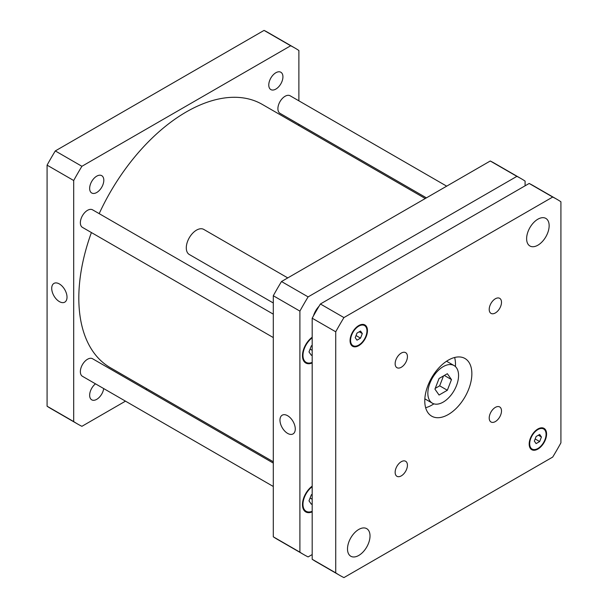 <?xml version="1.0" encoding="UTF-8"?>
<svg xmlns="http://www.w3.org/2000/svg" width="608" height="608" viewBox="0 0 608 608"><rect width="100%" height="100%" fill="white"/><g stroke="black" fill="none" stroke-linecap="round" stroke-linejoin="round"><path stroke-width="0.91" d="M273.296 302.982L189.286 254.486A14.478 8.36 -60 0 1 186.291 247.859A14.478 8.36 -60 0 1 192.607 233.29A14.478 8.36 -60 0 1 203.764 229.414L287.766 277.909M313.477 315.871A14.478 8.36 -60 0 1 319.025 306.265M439.067 395.033L434.933 389.143L439.067 378.488L447.344 373.707L451.478 379.59L447.344 390.252L439.067 395.033M435.229 388.383L439.668 385.822L443.506 375.919M447.344 390.252L439.668 385.822M451.478 379.59L444.311 375.455M427.85 393.232A21.713 12.532 -60 0 1 437.327 371.382A21.713 12.532 -60 0 1 454.062 365.568A21.713 12.532 -60 0 1 454.062 390.64A21.713 12.532 -60 0 1 432.349 403.172A21.713 12.532 -60 0 1 427.85 393.232M425.638 407.702A33.296 19.22 120 0 0 433.884 403.841M455.407 366.563A33.296 19.22 120 0 0 454.624 357.496M424.779 400.915A33.296 19.22 -60 0 1 439.31 367.407A33.296 19.22 -60 0 1 464.968 358.492A33.296 19.22 -60 0 1 464.968 396.933A33.296 19.22 -60 0 1 431.672 416.153A33.296 19.22 -60 0 1 424.779 400.915M489.212 309.404A8.687 5.016 -60 0 1 493.004 300.664A8.687 5.016 -60 0 1 499.7 298.338A8.687 5.016 -60 0 1 499.7 308.37A8.687 5.016 -60 0 1 491.013 313.386A8.687 5.016 -60 0 1 489.212 309.404M395.147 363.713A8.687 5.016 -60 0 1 398.939 354.973A8.687 5.016 -60 0 1 405.635 352.648A8.687 5.016 -60 0 1 405.635 362.68A8.687 5.016 -60 0 1 396.948 367.688A8.687 5.016 -60 0 1 395.147 363.713M395.147 472.332A8.687 5.016 -60 0 1 398.939 463.592A8.687 5.016 -60 0 1 405.635 461.267A8.687 5.016 -60 0 1 405.635 471.291A8.687 5.016 -60 0 1 396.948 476.307A8.687 5.016 -60 0 1 395.147 472.332M489.212 418.023A8.687 5.016 -60 0 1 493.004 409.283A8.687 5.016 -60 0 1 499.7 406.957A8.687 5.016 -60 0 1 499.7 416.989A8.687 5.016 -60 0 1 491.013 421.998A8.687 5.016 -60 0 1 489.212 418.023M526.627 238.701A15.922 9.196 -60 0 1 533.573 222.672A15.922 9.196 -60 0 1 545.847 218.409A15.922 9.196 -60 0 1 545.847 236.793A15.922 9.196 -60 0 1 529.925 245.989A15.922 9.196 -60 0 1 526.627 238.701M347.502 548.948A15.922 9.196 -60 0 1 354.449 532.927A15.922 9.196 -60 0 1 366.723 528.664A15.922 9.196 -60 0 1 366.723 547.048A15.922 9.196 -60 0 1 350.801 556.236A15.922 9.196 -60 0 1 347.502 548.948M536.112 443.604L534.341 441.081L536.112 436.514L539.661 434.462L541.432 436.985L539.661 441.552L536.112 443.604M539.661 441.552L535.162 438.961M541.432 436.985L538.361 435.214M356.987 340.184L355.216 337.66L356.987 333.093L360.536 331.048L362.307 333.564L360.536 338.139L356.987 340.184M360.536 338.139L356.037 335.54M362.307 333.564L359.237 331.793M529.697 443.764A11.582 6.688 120 0 0 532.091 449.061A11.582 6.688 120 0 0 543.674 442.373A11.582 6.688 120 0 0 543.674 429.005A11.582 6.688 120 0 0 534.751 432.106A11.582 6.688 120 0 0 529.697 443.764M529.188 444.053A12.304 7.106 -60 0 1 534.554 431.672A12.304 7.106 -60 0 1 544.038 428.382A12.304 7.106 -60 0 1 544.038 442.586A12.304 7.106 -60 0 1 531.734 449.692A12.304 7.106 -60 0 1 529.188 444.053M350.573 340.343A11.582 6.688 120 0 0 352.967 345.64A11.582 6.688 120 0 0 364.549 338.96A11.582 6.688 120 0 0 364.549 325.584A11.582 6.688 120 0 0 355.627 328.685A11.582 6.688 120 0 0 350.573 340.343M350.064 340.64A12.304 7.106 -60 0 1 355.429 328.252A12.304 7.106 -60 0 1 364.914 324.961A12.304 7.106 -60 0 1 364.914 339.165A12.304 7.106 -60 0 1 352.61 346.271A12.304 7.106 -60 0 1 350.064 340.64M560.918 201.788L560.918 442.852A217.132 125.362 -60 0 1 552.702 457.072L343.938 577.6A217.132 125.362 -60 0 1 339.758 575.366A217.132 125.362 -60 0 1 335.73 572.858L335.73 331.793A217.132 125.362 -60 0 1 343.938 317.581L552.702 197.045A217.132 125.362 -60 0 1 556.89 199.28A217.132 125.362 -60 0 1 560.918 201.788M556.89 199.28L533.345 185.691A217.132 125.362 120 0 0 529.165 183.456L320.401 303.985A217.132 125.362 120 0 0 312.185 318.204L312.185 559.269A217.132 125.362 120 0 0 316.213 561.777L339.758 575.366M312.185 559.269L335.73 572.858M312.185 318.204L335.73 331.793M320.401 303.985L343.938 317.581M529.165 183.456L552.702 197.045M59.371 301.606A10.822 6.247 60 0 1 52.296 292.068A10.822 6.247 60 0 1 53.96 283.404A10.822 6.247 60 0 1 64.775 289.651A10.822 6.247 60 0 1 64.775 302.146A10.822 6.247 60 0 1 59.371 301.606M287.622 433.39A10.822 6.247 60 0 1 280.554 423.852A10.822 6.247 60 0 1 282.211 415.18A10.822 6.247 60 0 1 293.033 421.428A10.822 6.247 60 0 1 293.033 433.922A10.822 6.247 60 0 1 287.622 433.39M426.421 197.866L279.999 113.331A10.131 5.852 -60 0 1 277.902 108.688A10.131 5.852 -60 0 1 282.325 98.496A10.131 5.852 -60 0 1 290.13 95.775L446.682 186.162M273.296 486.484L82.452 376.306A10.131 5.852 -60 0 1 80.355 371.663A10.131 5.852 -60 0 1 84.77 361.471A10.131 5.852 -60 0 1 92.583 358.75L273.296 463.083M273.296 337.562L82.452 227.384A10.131 5.852 -60 0 1 80.355 222.741A10.131 5.852 -60 0 1 84.77 212.549A10.131 5.852 -60 0 1 92.583 209.828L273.296 314.161M312.185 503.743L311.357 504.222L308.993 500.855L311.357 494.768L312.185 494.289M312.185 499.236L310.095 498.028M312.185 354.821L311.357 355.3L308.993 351.933L311.357 345.846L312.185 345.367M312.185 350.322L310.095 349.106M312.185 337.812A15.2 8.778 120 0 0 302.974 355.414A15.2 8.778 120 0 0 306.128 362.368A15.2 8.778 120 0 0 312.185 362.376M312.185 362.976A15.922 9.196 -60 0 1 305.763 362.999A15.922 9.196 -60 0 1 302.465 355.71A15.922 9.196 -60 0 1 312.185 337.212M312.185 486.734A15.2 8.778 120 0 0 302.974 504.336A15.2 8.778 120 0 0 306.128 511.29A15.2 8.778 120 0 0 312.185 511.298M312.185 511.89A15.922 9.196 -60 0 1 305.763 511.921A15.922 9.196 -60 0 1 302.465 504.625A15.922 9.196 -60 0 1 312.185 486.134M525.092 185.805L525.092 181.1A217.132 125.362 120 0 0 521.064 178.6A217.132 125.362 120 0 0 516.884 176.366L308.112 296.894A217.132 125.362 120 0 0 299.904 311.114L299.904 552.178A217.132 125.362 120 0 0 303.932 554.678A217.132 125.362 120 0 0 308.112 556.92L312.185 554.564M303.932 554.678L277.324 539.319A217.132 125.362 -60 0 1 273.296 536.811L273.296 295.746A217.132 125.362 -60 0 1 281.504 281.527L490.268 160.998A217.132 125.362 -60 0 1 494.448 163.233L521.064 178.6M490.268 160.998L516.884 176.366M281.504 281.527L308.112 296.894M273.296 295.746L299.904 311.114M273.296 536.811L299.904 552.178M103.808 180.242A10.017 5.784 -60 0 1 99.438 190.319A10.017 5.784 -60 0 1 91.724 193.002A10.017 5.784 -60 0 1 89.65 188.419A10.017 5.784 -60 0 1 94.02 178.342A10.017 5.784 -60 0 1 101.734 175.659A10.017 5.784 -60 0 1 103.808 180.242M103.702 388.573A10.017 5.784 -60 0 1 98.853 397.738A10.017 5.784 -60 0 1 91.724 399.836A10.017 5.784 -60 0 1 89.65 395.253A10.017 5.784 -60 0 1 95.486 383.83M282.933 76.828A10.017 5.784 -60 0 1 278.563 86.906A10.017 5.784 -60 0 1 270.849 89.589A10.017 5.784 -60 0 1 268.774 85.006A10.017 5.784 -60 0 1 273.144 74.928A10.017 5.784 -60 0 1 280.858 72.246A10.017 5.784 -60 0 1 282.933 76.828M294.857 48.002L268.242 32.634A217.132 125.362 120 0 0 264.062 30.4L55.298 150.928A217.132 125.362 120 0 0 47.082 165.148L47.082 406.212A217.132 125.362 120 0 0 51.11 408.72L77.725 424.08A217.132 125.362 -60 0 1 73.697 421.58L73.697 180.515A217.132 125.362 -60 0 1 81.905 166.296L290.677 45.767A217.132 125.362 -60 0 1 294.857 48.002A217.132 125.362 -60 0 1 298.885 50.502L298.885 100.829M298.885 124.23L298.885 125.544M125.491 401.151L81.905 426.314A217.132 125.362 -60 0 1 77.725 424.08M146.893 388.801L145.76 389.454M425.281 198.52L262.284 104.409A151.992 87.75 120 0 0 99.18 213.644M91.405 232.552A151.992 87.75 120 0 0 110.291 367.673L273.296 461.776M290.677 45.767L264.062 30.4M81.905 166.296L55.298 150.928M73.697 180.515L47.082 165.148M73.697 421.58L47.082 406.212M424.848 398.84L432.349 403.172M446.561 361.236L454.062 365.568M543.674 429.005L541.599 427.804M532.091 449.061L530.016 447.86M364.549 325.584L362.474 324.383M352.967 345.64L350.892 344.44M303.749 361L306.128 362.368M303.749 509.922L306.128 511.29"/></g></svg>
